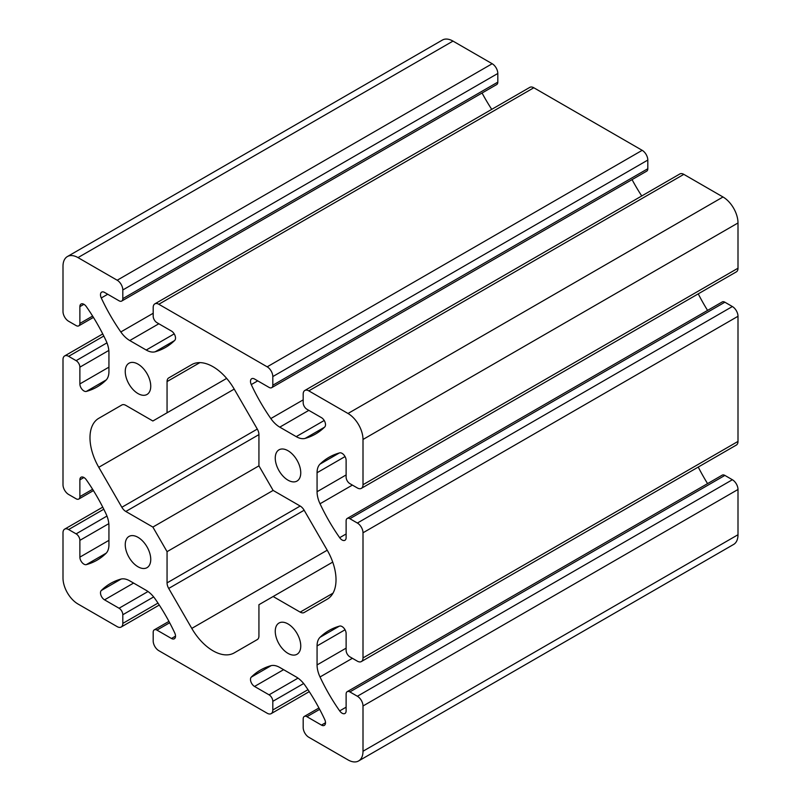 <?xml version="1.0" encoding="UTF-8"?>
<svg xmlns="http://www.w3.org/2000/svg" width="801" height="801" viewBox="0 0 801 801"><rect width="100%" height="100%" fill="white"/><g stroke="black" fill="none" stroke-linecap="round" stroke-linejoin="round"><path stroke-width="1.2" d="M138.002 364.125A18.033 10.413 -120 0 0 128.981 363.233A18.033 10.413 -120 0 0 126.218 377.682A18.033 10.413 -120 0 0 138.002 393.571A18.033 10.413 -120 0 0 147.014 394.462A18.033 10.413 -120 0 0 149.777 380.014A18.033 10.413 -120 0 0 138.002 364.125M138.002 537.331A18.033 10.413 -120 0 0 128.981 536.44A18.033 10.413 -120 0 0 126.218 550.888A18.033 10.413 -120 0 0 138.002 566.778A18.033 10.413 -120 0 0 147.014 567.669A18.033 10.413 -120 0 0 149.777 553.221A18.033 10.413 -120 0 0 138.002 537.331M288 623.929A18.033 10.413 -120 0 0 278.988 623.038A18.033 10.413 -120 0 0 276.225 637.486A18.033 10.413 -120 0 0 288 653.376A18.033 10.413 -120 0 0 297.011 654.267A18.033 10.413 -120 0 0 299.784 639.819A18.033 10.413 -120 0 0 288 623.929M288 450.723A18.033 10.413 -120 0 0 278.988 449.832A18.033 10.413 -120 0 0 276.225 464.28A18.033 10.413 -120 0 0 288 480.169A18.033 10.413 -120 0 0 297.011 481.061A18.033 10.413 -120 0 0 299.784 466.613A18.033 10.413 -120 0 0 288 450.723M167.059 412.795L152.871 420.996L125.827 405.376A7.96 4.596 -120 0 0 121.852 404.986L98.773 418.312A42.423 24.491 -120 0 0 98.773 467.293L121.852 507.273A7.96 4.596 -120 0 0 125.827 511.469L152.871 527.078L167.059 551.659L167.059 582.888A7.96 4.596 -120 0 0 168.711 588.435L191.789 628.405A42.423 24.491 -120 0 0 234.212 652.895L257.291 639.578A7.96 4.596 -120 0 0 258.933 635.934L258.933 604.705L273.131 596.515L300.175 612.124A7.96 4.596 -120 0 0 304.15 612.515L327.229 599.198A42.423 24.491 -120 0 0 327.229 550.207L304.15 510.237A7.96 4.596 -120 0 0 300.175 506.042L273.131 490.422L258.933 465.842L258.933 434.613A7.96 4.596 -120 0 0 257.291 429.066L234.212 389.096A42.423 24.491 -120 0 0 212.996 366.708A42.423 24.491 -120 0 0 191.789 364.605L168.711 377.932A7.96 4.596 -120 0 0 167.059 381.566L167.059 412.795L226.663 378.392M342.077 453.356A5.727 3.304 60 0 1 346.122 460.365L346.122 477.146A5.307 3.064 -120 0 0 349.877 483.634L357.376 487.969A7.96 4.596 -120 0 0 361.351 488.36A7.96 4.596 -120 0 0 363.003 484.715L363.003 439.469A21.216 12.245 -120 0 0 348.004 413.486L308.816 390.868A7.96 4.596 -120 0 0 304.831 390.467A7.96 4.596 -120 0 0 303.189 394.112L303.189 402.773A5.307 3.064 -120 0 0 306.933 409.271L321.461 417.651A5.727 3.304 60 0 1 325.076 422.307A5.727 3.304 60 0 1 324.725 426.983A132.586 76.546 60 0 1 315.514 434.042A132.586 76.546 60 0 1 305.181 438.387A21.216 12.245 60 0 1 296.22 436.635L279.779 427.143A21.216 12.245 60 0 1 270.828 418.553A132.586 76.546 60 0 1 251.274 384.58A5.727 3.304 60 0 1 251.674 378.733A5.727 3.304 60 0 1 254.538 379.013L269.066 387.404A5.307 3.064 -120 0 0 271.709 387.664A5.307 3.064 -120 0 0 272.811 385.231L272.811 376.57A7.96 4.596 -120 0 0 267.184 366.828L158.808 304.26A7.96 4.596 -120 0 0 154.833 303.869A7.96 4.596 -120 0 0 153.191 307.514L153.191 316.165A5.307 3.064 -120 0 0 156.936 322.663L171.464 331.053A5.727 3.304 60 0 1 175.079 335.709A5.727 3.304 60 0 1 174.728 340.385A132.586 76.546 60 0 1 165.517 347.444A132.586 76.546 60 0 1 155.174 351.779A21.216 12.245 60 0 1 146.223 350.037L129.772 340.545A21.216 12.245 60 0 1 120.821 331.954A132.586 76.546 60 0 1 101.276 297.972A5.727 3.304 60 0 1 101.677 292.125A5.727 3.304 60 0 1 104.541 292.415L119.059 300.796A5.307 3.064 -120 0 0 121.712 301.056A5.307 3.064 -120 0 0 122.813 298.633L122.813 289.972A7.96 4.596 -120 0 0 117.186 280.23L77.997 257.602A21.216 12.245 -120 0 0 67.394 256.55A21.216 12.245 -120 0 0 62.999 266.262L62.999 311.519A7.96 4.596 -120 0 0 68.626 321.261L76.125 325.586A5.307 3.064 -120 0 0 78.778 325.847A5.307 3.064 -120 0 0 79.88 323.424L79.88 306.653A5.727 3.304 60 0 1 81.061 304.03A5.727 3.304 60 0 1 83.925 304.31A5.727 3.304 60 0 1 86.328 306.603A132.586 76.546 60 0 1 105.972 340.525A21.216 12.245 60 0 1 108.936 352.57L108.936 371.564A21.216 12.245 60 0 1 105.972 380.195A132.586 76.546 60 0 1 97.041 386.973A132.586 76.546 60 0 1 86.328 391.419A5.727 3.304 60 0 1 82.102 389.386A5.727 3.304 60 0 1 79.88 383.929L79.88 367.158A5.307 3.064 -120 0 0 76.125 360.66L68.626 356.335A7.96 4.596 -120 0 0 64.651 355.934A7.96 4.596 -120 0 0 62.999 359.579L62.999 484.725A7.96 4.596 -120 0 0 68.626 494.467L76.125 498.793A5.307 3.064 -120 0 0 78.778 499.053A5.307 3.064 -120 0 0 79.88 496.63L79.88 479.859A5.727 3.304 60 0 1 81.061 477.236A5.727 3.304 60 0 1 83.925 477.516A5.727 3.304 60 0 1 86.328 479.809A132.586 76.546 60 0 1 105.972 513.731A21.216 12.245 60 0 1 108.936 525.776L108.936 544.77A21.216 12.245 60 0 1 105.972 553.401A132.586 76.546 60 0 1 97.041 560.179A132.586 76.546 60 0 1 86.328 564.625A5.727 3.304 60 0 1 82.102 562.592A5.727 3.304 60 0 1 79.88 557.136L79.88 540.365A5.307 3.064 -120 0 0 76.125 533.867L68.626 529.541A7.96 4.596 -120 0 0 64.651 529.141A7.96 4.596 -120 0 0 62.999 532.785L62.999 578.032A21.216 12.245 -120 0 0 77.997 604.014L117.186 626.642A7.96 4.596 -120 0 0 121.161 627.033A7.96 4.596 -120 0 0 122.813 623.398L122.813 614.737A5.307 3.064 -120 0 0 119.059 608.239L104.541 599.849A5.727 3.304 60 0 1 100.926 595.193A5.727 3.304 60 0 1 101.276 590.517A132.586 76.546 60 0 1 110.488 583.458A132.586 76.546 60 0 1 120.821 579.123A21.216 12.245 60 0 1 129.772 580.865L146.223 590.357A21.216 12.245 60 0 1 155.174 598.948A132.586 76.546 60 0 1 174.728 632.93A5.727 3.304 60 0 1 174.328 638.777A5.727 3.304 60 0 1 171.464 638.487L156.936 630.107A5.307 3.064 -120 0 0 154.283 629.846A5.307 3.064 -120 0 0 153.191 632.269L153.191 640.93A7.96 4.596 -120 0 0 158.808 650.672L267.184 713.24A7.96 4.596 -120 0 0 271.169 713.641A7.96 4.596 -120 0 0 272.811 709.996L272.811 701.336A5.307 3.064 -120 0 0 269.066 694.837L254.538 686.457A5.727 3.304 60 0 1 250.923 681.801A5.727 3.304 60 0 1 251.274 677.125A132.586 76.546 60 0 1 260.485 670.067A132.586 76.546 60 0 1 270.828 665.721A21.216 12.245 60 0 1 279.779 667.463L296.22 676.965A21.216 12.245 60 0 1 305.181 685.556A132.586 76.546 60 0 1 324.725 719.528A5.727 3.304 60 0 1 324.325 725.376A5.727 3.304 60 0 1 321.461 725.095L306.933 716.705A5.307 3.064 -120 0 0 304.29 716.444A5.307 3.064 -120 0 0 303.189 718.867L303.189 727.528A7.96 4.596 -120 0 0 308.816 737.27L348.004 759.899A21.216 12.245 -120 0 0 358.608 760.95A21.216 12.245 -120 0 0 363.003 751.238L363.003 705.991A7.96 4.596 -120 0 0 357.376 696.249L349.877 691.914A5.307 3.064 -120 0 0 347.223 691.653A5.307 3.064 -120 0 0 346.122 694.077L346.122 710.857A5.727 3.304 60 0 1 344.941 713.481A5.727 3.304 60 0 1 339.674 710.898A132.586 76.546 60 0 1 320.03 676.975A21.216 12.245 60 0 1 317.066 664.93L317.066 645.936A21.216 12.245 60 0 1 320.03 637.316A132.586 76.546 60 0 1 328.961 630.527A132.586 76.546 60 0 1 339.674 626.082A5.727 3.304 60 0 1 342.077 626.562A5.727 3.304 60 0 1 346.122 633.571L346.122 650.342A5.307 3.064 -120 0 0 349.877 656.84L357.376 661.175A7.96 4.596 -120 0 0 361.351 661.566A7.96 4.596 -120 0 0 363.003 657.921L363.003 532.785A7.96 4.596 -120 0 0 357.376 523.043L349.877 518.708A5.307 3.064 -120 0 0 347.223 518.447A5.307 3.064 -120 0 0 346.122 520.88L346.122 537.651A5.727 3.304 60 0 1 344.941 540.274A5.727 3.304 60 0 1 339.674 537.691A132.586 76.546 60 0 1 320.03 503.769A21.216 12.245 60 0 1 317.066 491.724L317.066 472.73A21.216 12.245 60 0 1 320.03 464.109A132.586 76.546 60 0 1 328.961 457.321A132.586 76.546 60 0 1 339.674 452.875A5.727 3.304 60 0 1 342.077 453.356M271.709 387.664L646.717 171.154A5.307 3.064 -120 0 0 647.809 168.731L647.809 160.07A7.96 4.596 -120 0 0 642.192 150.328L533.816 87.76A7.96 4.596 -120 0 0 529.831 87.359L154.833 303.869M491.734 109.367A132.586 76.546 60 0 1 482.062 93.016M121.712 301.056L496.71 84.556A5.307 3.064 -120 0 0 497.811 82.133L497.811 73.472A7.96 4.596 -120 0 0 492.184 63.73L452.996 41.101A21.216 12.245 -120 0 0 442.392 40.05L67.394 256.55M358.608 760.95L733.606 544.45A21.216 12.245 -120 0 0 738.001 534.738L738.001 489.481A7.96 4.596 -120 0 0 732.374 479.739L724.875 475.414A5.307 3.064 -120 0 0 722.222 475.153L347.223 691.653M707.573 483.614A132.586 76.546 60 0 1 698.252 467.063M361.351 661.566L736.349 445.066A7.96 4.596 -120 0 0 738.001 441.421L738.001 316.275A7.96 4.596 -120 0 0 732.374 306.533L724.875 302.207A5.307 3.064 -120 0 0 722.222 301.947L347.223 518.447M707.573 310.408A132.586 76.546 60 0 1 698.252 293.857M361.351 488.36L736.349 271.859A7.96 4.596 -120 0 0 738.001 268.215L738.001 222.968A21.216 12.245 -120 0 0 723.003 196.986L683.814 174.358A7.96 4.596 -120 0 0 679.839 173.967L304.831 390.467M641.731 195.965A132.586 76.546 60 0 1 632.059 179.614M98.773 418.312L121.882 404.966M168.711 377.932L191.87 364.555M273.131 596.515L332.725 562.102M167.059 551.659L273.131 490.422M152.871 527.078L258.943 465.842M272.811 385.231L647.809 168.731M272.811 376.57L647.809 160.07M267.184 366.828L642.192 150.328M158.808 304.26L533.816 87.76M155.174 351.779L174.448 340.655M146.223 350.037L174.207 333.877M129.772 340.545L158.838 323.764M120.821 331.954L153.191 313.261M101.276 297.972L107.724 294.247M122.813 298.633L497.811 82.133M122.813 289.972L497.811 73.472M117.186 280.23L492.184 63.73M77.997 257.602L452.996 41.101M79.88 323.424L92.606 316.075M79.88 306.653L83.925 304.31M86.328 391.419L106.223 379.934M79.88 383.929L108.936 367.148M79.88 367.158L108.826 350.438M76.125 360.66L106.964 342.858M68.626 356.335L103.8 336.03M79.88 496.63L92.606 489.281M79.88 479.859L83.925 477.516M86.328 564.625L106.223 553.141M79.88 557.136L108.936 540.355M79.88 540.365L108.826 523.644M76.125 533.867L106.964 516.064M68.626 529.541L103.8 509.226M122.813 623.398L157.987 603.083M122.813 614.737L153.652 596.925M119.059 608.239L148.015 591.518M104.541 599.849L133.597 583.068M101.276 590.517L121.171 579.033M171.464 638.487L175.519 636.154M156.936 630.107L169.672 622.757M272.811 709.996L307.985 689.691M272.811 701.336L303.659 683.523M269.066 694.837L298.022 678.127M254.538 686.457L283.594 669.676M251.274 677.125L271.179 665.631M321.461 725.095L325.516 722.752M306.933 716.705L319.669 709.356M363.003 751.238L738.001 534.738M363.003 705.991L738.001 489.481M357.376 696.249L732.374 479.739M349.877 691.914L724.875 475.414M339.674 710.898L346.122 707.173M320.03 676.975L352.39 658.292M317.066 664.93L346.122 648.149M317.066 645.936L345.051 629.776M320.03 637.316L339.304 626.182M363.003 657.921L738.001 441.421M363.003 532.785L738.001 316.275M357.376 523.043L732.374 306.533M349.877 518.708L724.875 302.207M339.674 537.691L346.122 533.967M320.03 503.769L352.39 485.086M317.066 491.724L346.122 474.943M317.066 472.73L345.051 456.57M320.03 464.109L339.304 452.976M363.003 484.715L738.001 268.215M363.003 439.469L738.001 222.968M348.004 413.486L723.003 196.986M308.816 390.868L683.814 174.358M305.181 438.387L324.445 427.263M296.22 436.635L324.215 420.485M279.779 427.143L308.836 410.362M270.828 418.553L303.189 399.869M251.274 384.58L257.722 380.855M98.773 467.293L234.212 389.106M167.059 381.566L199.89 362.623M300.175 612.124L332.996 593.181M191.789 628.405L327.229 550.207M168.711 588.435L304.15 510.237M167.059 582.888L300.175 506.042M125.827 511.469L258.933 434.613M121.852 507.273L257.291 429.076M78.778 325.847L93.427 317.386M64.651 355.934L102.748 333.937M78.778 499.053L93.427 490.592M64.651 529.141L102.748 507.143M121.161 627.033L159.269 605.035M154.283 629.846L168.941 621.386M271.169 713.641L309.266 691.633M304.29 716.444L318.938 707.984"/></g></svg>

